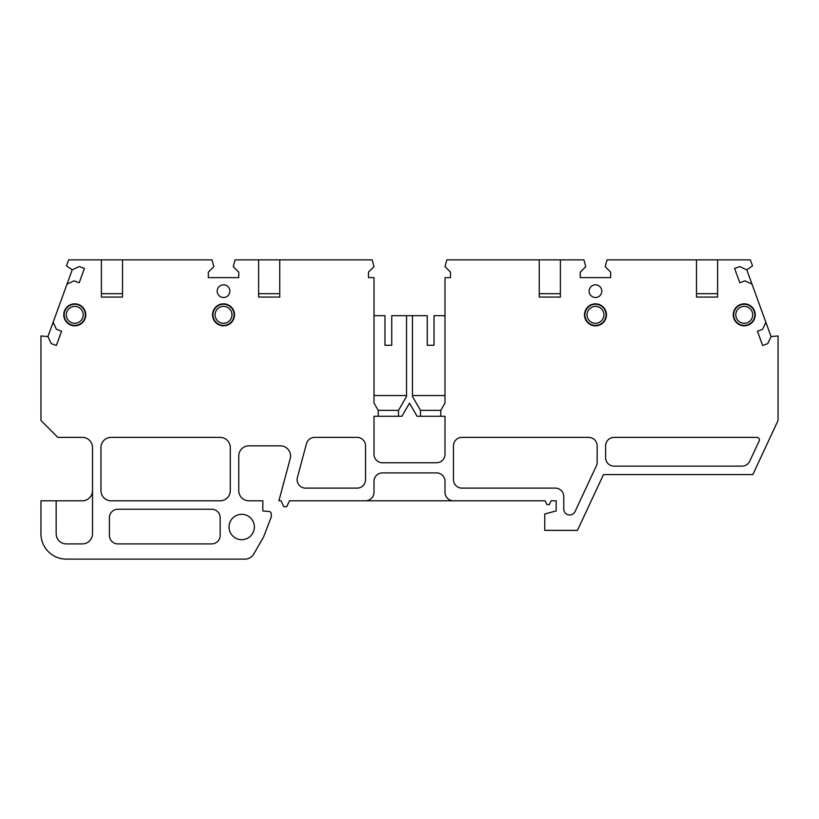 <?xml version="1.0" encoding="UTF-8"?>
<svg xmlns="http://www.w3.org/2000/svg" width="819" height="819" viewBox="0 0 819 819"><rect width="100%" height="100%" fill="white"/><g stroke="black" fill="none" stroke-linecap="round" stroke-linejoin="round"><path stroke-width="1.23" d="M223.536 304.258A10.565 10.565 0 0 0 212.971 314.824A10.565 10.565 0 0 0 223.536 325.389A10.565 10.565 0 0 0 234.101 314.824A10.565 10.565 0 0 0 223.536 304.258M74.764 304.258A10.565 10.565 0 0 0 64.199 314.824A10.565 10.565 0 0 0 74.764 325.389A10.565 10.565 0 0 0 85.33 314.824A10.565 10.565 0 0 0 74.764 304.258M584.899 314.824A10.565 10.565 0 0 0 595.464 325.389A10.565 10.565 0 0 0 606.029 314.824A10.565 10.565 0 0 0 595.464 304.258A10.565 10.565 0 0 0 584.899 314.824M744.236 304.258A10.565 10.565 0 0 0 733.67 314.824A10.565 10.565 0 0 0 744.236 325.389A10.565 10.565 0 0 0 754.801 314.824A10.565 10.565 0 0 0 744.236 304.258M241.707 539.68A12.684 12.684 0 0 1 229.033 526.996A12.684 12.684 0 0 1 241.707 514.322A12.684 12.684 0 0 1 254.392 526.996A12.684 12.684 0 0 1 241.707 539.68M223.536 325.819A10.985 10.985 0 0 1 212.541 314.824A10.985 10.985 0 0 1 223.536 303.839A10.985 10.985 0 0 1 234.521 314.824A10.985 10.985 0 0 1 223.536 325.819M74.764 325.819A10.985 10.985 0 0 1 63.769 314.824A10.985 10.985 0 0 1 74.764 303.839A10.985 10.985 0 0 1 85.749 314.824A10.985 10.985 0 0 1 74.764 325.819M223.536 297.502A6.337 6.337 0 0 1 217.199 291.154A6.337 6.337 0 0 1 223.536 284.817A6.337 6.337 0 0 1 229.873 291.154A6.337 6.337 0 0 1 223.536 297.502M595.464 297.502A6.337 6.337 0 0 1 589.127 291.154A6.337 6.337 0 0 1 595.464 284.817A6.337 6.337 0 0 1 601.801 291.154A6.337 6.337 0 0 1 595.464 297.502M595.464 325.819A10.985 10.985 0 0 1 584.479 314.824A10.985 10.985 0 0 1 595.464 303.839A10.985 10.985 0 0 1 606.459 314.824A10.985 10.985 0 0 1 595.464 325.819M744.236 325.819A10.985 10.985 0 0 1 733.251 314.824A10.985 10.985 0 0 1 744.236 303.839A10.985 10.985 0 0 1 755.231 314.824A10.985 10.985 0 0 1 744.236 325.819M223.536 306.378A8.456 8.456 0 0 0 215.08 314.824A8.456 8.456 0 0 0 223.536 323.28A8.456 8.456 0 0 0 231.992 314.824A8.456 8.456 0 0 0 223.536 306.378M74.764 306.378A8.456 8.456 0 0 0 66.308 314.824A8.456 8.456 0 0 0 74.764 323.28A8.456 8.456 0 0 0 83.21 314.824A8.456 8.456 0 0 0 74.764 306.378M595.464 306.378A8.456 8.456 0 0 0 587.008 314.824A8.456 8.456 0 0 0 595.464 323.28A8.456 8.456 0 0 0 603.92 314.824A8.456 8.456 0 0 0 595.464 306.378M744.236 306.378A8.456 8.456 0 0 0 735.79 314.824A8.456 8.456 0 0 0 744.236 323.28A8.456 8.456 0 0 0 752.692 314.824A8.456 8.456 0 0 0 744.236 306.378M412.459 315.673L412.459 396.437L420.485 410.35L440.776 410.38L440.776 416.267L445.004 416.267L445.004 454.299A8.456 8.456 0 0 1 436.547 462.755L382.453 462.755A8.456 8.456 0 0 1 373.996 454.299L373.996 416.267L398.515 416.267L398.515 410.35L406.541 396.437L406.541 315.673L427.252 315.673L427.252 345.26L434.009 345.26L434.009 315.673L445.004 315.673M412.459 395.536L445.004 395.536M398.515 416.267L401.924 416.267L409.5 403.143L417.076 416.267L420.485 416.267L420.485 410.35M605.61 457.678L605.61 445.843A8.456 8.456 0 0 1 614.066 437.397L756.858 437.397A2.539 2.539 0 0 1 759.162 441.001L749.713 461.251A8.456 8.456 0 0 1 742.055 466.134L614.066 466.134A8.456 8.456 0 0 1 605.61 457.678M72.205 269.85L79.248 266.564L84.418 268.437L79.208 282.739L74.048 280.856L67.004 284.142L72.205 269.85L66.472 265.827L68.642 259.879L122.522 259.879L122.522 297.072L101.392 297.072L101.392 259.879M365.54 500.788A8.456 8.456 0 0 0 373.996 492.342L373.996 481.347A8.456 8.456 0 0 1 382.453 472.901L436.547 472.901A8.456 8.456 0 0 1 445.004 481.347L445.004 492.342A8.456 8.456 0 0 0 453.46 500.788L289.465 500.788L286.711 506.705L283.773 506.705L281.019 500.788L278.91 500.788L290.213 458.62A10.145 10.145 0 0 0 280.415 445.843L248.894 445.843A10.145 10.145 0 0 0 238.749 455.988L238.749 490.653A10.145 10.145 0 0 0 248.894 500.788L262.838 500.788L262.838 510.933L268.98 511.476A2.539 2.539 0 0 1 271.294 513.994L271.294 516.85L263.544 537.029L253.726 554.043A10.145 10.145 0 0 1 244.942 559.121L66.308 559.121A25.358 25.358 0 0 1 40.95 533.763L40.95 500.788L82.371 500.788A10.145 10.145 0 0 0 92.516 490.653M771.078 336.568L767.792 343.611L762.632 345.495L757.421 331.193L762.591 329.31L765.867 322.276L771.078 336.568L778.05 335.964L778.05 420.485L752.825 474.59L603.48 474.59L577.467 530.374L544.748 530.374L544.748 513.994L556.162 510.933L556.162 500.788L551.085 500.788L549.314 504.596L546.949 504.596L545.167 500.788L453.46 500.788M739.752 266.564L746.795 269.85L751.996 284.142L744.952 280.856L739.792 282.739L734.582 268.437L739.752 266.564M378.224 416.267L378.224 410.35L398.515 410.38M56.368 345.495L51.208 343.611L47.922 336.568L53.133 322.276L56.409 329.31L61.579 331.193L56.368 345.495M420.485 416.267L440.776 416.267M453.46 445.843A8.456 8.456 0 0 1 461.906 437.397L588.707 437.397A8.456 8.456 0 0 1 597.153 445.843L597.153 462.274A8.456 8.456 0 0 1 596.365 465.847L575.051 511.568A5.917 5.917 0 0 1 563.769 509.06L563.769 496.57A8.456 8.456 0 0 0 555.313 488.114L461.906 488.114A8.456 8.456 0 0 1 453.46 479.658L453.46 445.843M306.47 443.663A8.456 8.456 0 0 1 314.639 437.397L357.094 437.397A8.456 8.456 0 0 1 365.54 445.843L365.54 479.658A8.456 8.456 0 0 1 357.094 488.114L305.579 488.114A8.456 8.456 0 0 1 297.41 477.477L306.47 443.663M279.75 259.879L279.75 297.072L258.609 297.072L258.609 259.879L372.184 259.879L373.996 266.646L368.499 272.143L368.499 277.631L373.996 277.631L373.996 403.03L378.224 410.35M279.75 293.693L258.609 293.693M122.522 259.879L211.998 259.879L213.81 266.646L208.323 272.143L208.323 277.631L238.749 277.631L238.749 272.143L233.251 266.646L235.063 259.879L258.609 259.879M122.522 293.693L101.392 293.693M717.608 259.879L717.608 297.072L696.478 297.072L696.478 259.879L750.358 259.879L752.528 265.827L746.795 269.85M717.608 293.693L696.478 293.693M560.391 259.879L560.391 297.072L539.25 297.072L539.25 259.879L583.937 259.879L585.749 266.646L580.251 272.143L580.251 277.631L610.677 277.631L610.677 272.143L605.19 266.646L607.002 259.879L696.478 259.879M440.776 410.35L445.004 403.03L445.004 277.631L450.501 277.631L450.501 272.143L445.004 266.646L446.816 259.879L539.25 259.879M560.391 293.693L539.25 293.693M373.996 395.536L406.541 395.536M47.922 336.568L40.95 335.964L40.95 420.485L57.852 437.397L82.371 437.397A10.145 10.145 0 0 1 92.516 447.543L92.516 533.763A10.145 10.145 0 0 1 82.371 543.898L66.308 543.898A10.145 10.145 0 0 1 56.163 533.763L56.163 500.788M373.996 315.673L384.991 315.673L384.991 345.26L391.748 345.26L391.748 315.673L406.541 315.673M211.701 509.244A8.456 8.456 0 0 1 220.157 517.7L220.157 535.452A8.456 8.456 0 0 1 211.701 543.898L117.875 543.898A8.456 8.456 0 0 1 109.418 535.452L109.418 517.7A8.456 8.456 0 0 1 117.875 509.244L211.701 509.244M53.133 322.276L67.004 284.142M751.996 284.142L765.867 322.276M111.108 500.788A10.145 10.145 0 0 1 100.962 490.653L100.962 447.543A10.145 10.145 0 0 1 111.108 437.397L220.157 437.397A10.145 10.145 0 0 1 230.293 447.543L230.293 490.653A10.145 10.145 0 0 1 220.157 500.788L111.108 500.788"/></g></svg>
